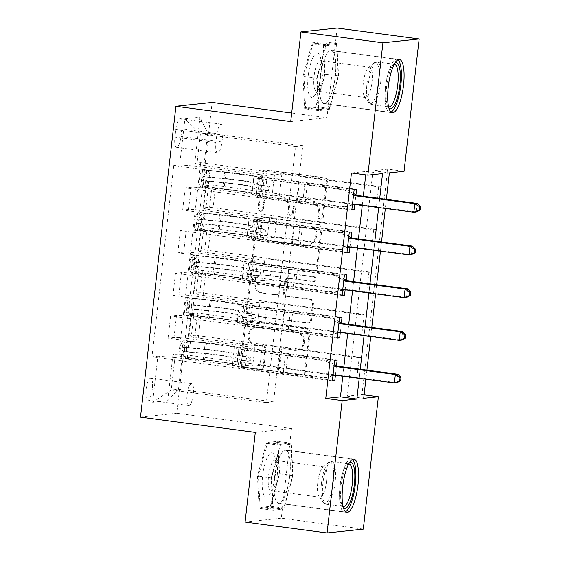 <?xml version="1.0" encoding="UTF-8"?>
<svg xmlns="http://www.w3.org/2000/svg" width="561" height="561" viewBox="0 0 561 561"><rect width="100%" height="100%" fill="white"/><g stroke="black" fill="none" stroke-linecap="round" stroke-linejoin="round"><path stroke-width="0.42" stroke-dasharray="2.81 2.1" d="M260.907 211.216A2.37 2.265 83.9 0 1 258.923 208.573L262.976 172.949A3.38 3.24 83.9 0 1 266.58 170.025L324.531 177.732A3.38 3.24 83.9 0 1 327.372 181.512L323.311 217.135A2.37 2.265 83.9 0 1 320.787 219.183A2.37 2.265 83.9 0 1 318.802 216.539L319.328 211.925A10.82 10.371 83.9 0 0 310.247 199.828L305.415 199.183A10.82 10.371 83.9 0 0 303.052 199.155A10.82 10.371 83.9 0 0 293.894 208.545L293.368 213.152A2.37 2.265 83.9 0 1 290.85 215.2A2.37 2.265 83.9 0 1 288.859 212.556L289.385 207.942A10.82 10.371 83.9 0 0 280.304 195.845L275.479 195.2A10.82 10.371 83.9 0 0 273.109 195.172A10.82 10.371 83.9 0 0 263.95 204.562L263.425 209.169A2.37 2.265 83.9 0 1 260.907 211.216M318.346 212.03A10.82 10.371 83.9 0 0 309.272 199.933L304.441 199.288A10.82 10.371 83.9 0 0 302.07 199.26A10.82 10.371 83.9 0 0 292.912 208.65L292.393 213.257A2.37 2.265 83.9 0 1 289.869 215.305A2.37 2.265 83.9 0 1 287.884 212.654L288.41 208.047A10.82 10.371 83.9 0 0 279.329 195.95L274.497 195.305A10.82 10.371 83.9 0 0 272.134 195.277A10.82 10.371 83.9 0 0 262.976 204.667L262.45 209.274A2.37 2.265 83.9 0 1 259.925 211.322A2.37 2.265 83.9 0 1 257.941 208.671L262.001 173.054A3.38 3.24 83.9 0 1 265.598 170.13L323.55 177.837A3.38 3.24 83.9 0 1 326.39 181.617L322.33 217.24A2.37 2.265 83.9 0 1 319.812 219.288A2.37 2.265 83.9 0 1 317.828 216.637L318.346 212.03L319.328 211.925M274.49 477.502A26.872 7.475 -82.4 0 1 285.668 450.055A26.872 7.475 -82.4 0 1 289.757 475.882A26.872 7.475 -82.4 0 1 278.586 503.329A26.872 7.475 -82.4 0 1 274.49 477.502M146.063 389.523A11.024 3.064 -82.4 0 1 150.65 378.268A11.024 3.064 -82.4 0 1 152.326 388.857A11.024 3.064 -82.4 0 1 147.739 400.119A11.024 3.064 -82.4 0 1 146.063 389.523M187.065 394.979A11.024 3.064 -82.4 0 1 191.652 383.717A11.024 3.064 -82.4 0 1 193.328 394.313A11.024 3.064 -82.4 0 1 188.741 405.575A11.024 3.064 -82.4 0 1 187.065 394.979M335.289 76.254A26.872 7.475 97.6 0 0 331.2 50.427A26.872 7.475 97.6 0 0 320.022 77.874A26.872 7.475 97.6 0 0 324.118 103.701A26.872 7.475 97.6 0 0 335.289 76.254M263.958 366.564A3.38 3.24 83.9 0 1 260.36 369.489L244.098 367.329A3.38 3.24 83.9 0 1 241.265 363.549L245.767 323.985A3.38 3.24 83.9 0 1 249.372 321.06L307.323 328.767A3.38 3.24 83.9 0 1 310.163 332.554L305.654 372.111A3.38 3.24 83.9 0 1 302.049 375.036L282.414 372.427A3.38 3.24 83.9 0 1 279.574 368.64L281.503 351.712A3.38 3.24 83.9 0 1 285.107 348.788L294.848 350.085A9.046 8.667 83.9 0 0 296.825 350.106A9.046 8.667 83.9 0 0 304.539 341.228A9.046 8.667 83.9 0 0 296.888 332.147L258.733 327.07A9.046 8.667 83.9 0 0 256.756 327.042A9.046 8.667 83.9 0 0 249.042 335.927A9.046 8.667 83.9 0 0 256.693 345.008L263.053 345.857A3.38 3.24 83.9 0 1 265.886 349.636L263.958 366.564L262.983 366.67A3.38 3.24 83.9 0 1 259.378 369.594L243.123 367.434A3.38 3.24 83.9 0 1 240.283 363.647L244.792 324.09A3.38 3.24 83.9 0 1 248.39 321.165L306.341 328.872A3.38 3.24 83.9 0 1 309.181 332.652L304.672 372.216A3.38 3.24 83.9 0 1 301.075 375.141L281.433 372.525A3.38 3.24 83.9 0 1 278.6 368.745L280.528 351.817A3.38 3.24 83.9 0 1 284.125 348.893L294.848 350.085M255.304 432.384L291.517 428.534L281.299 518.189L363.297 529.1M291.517 428.534L176.715 413.261L212.128 102.439M337.147 28.05L326.93 117.712L291.692 113.02M387.665 169.134L372.981 170.691L347.301 396.122L361.978 394.558L387.665 169.134L404.06 171.315M361.978 394.558L364.096 394.846M255.977 263.06A3.38 3.24 83.9 0 1 253.144 259.28L257.646 219.716A3.38 3.24 83.9 0 1 261.251 216.791L319.202 224.505A3.38 3.24 83.9 0 1 322.042 228.285L317.533 267.842A3.38 3.24 83.9 0 1 313.929 270.767L255.003 263.165A3.38 3.24 83.9 0 1 252.162 259.385L256.672 219.821A3.38 3.24 83.9 0 1 260.276 216.897L318.227 224.603A3.38 3.24 83.9 0 1 321.06 228.39L316.551 267.948A3.38 3.24 83.9 0 1 312.954 270.872L255.003 263.165M251.707 271.854L247.205 311.411A3.38 3.24 83.9 0 0 250.038 315.191L307.989 322.905A3.38 3.24 83.9 0 0 311.593 319.98L313.522 303.045A3.38 3.24 83.9 0 0 310.682 299.265L287.183 296.138A3.38 3.24 83.9 0 1 284.343 292.358L285.626 281.131A3.38 3.24 83.9 0 1 289.224 278.2L313.697 281.461A2.37 2.265 83.9 0 0 316.229 279.14A2.37 2.265 83.9 0 0 314.23 276.762L255.311 268.929A3.38 3.24 83.9 0 0 251.707 271.854L250.732 271.959L246.223 311.516L247.205 311.411M378.626 186.967L376.291 207.458L378.731 207.198L381.066 186.701L378.626 186.967L281.86 174.092L274.476 174.878L203.952 165.495L194.751 163.335L200.67 162.704L178.875 353.984L359.278 377.981L361.614 357.483L359.166 357.743L356.831 378.24L359.278 377.981M373.759 229.659L371.424 250.15L373.871 249.89L376.207 229.4L373.759 229.659L277.001 216.791L269.61 217.577L212.864 210.024A13.78 0.891 -173.5 0 1 203.089 208.047A13.78 0.891 -173.5 0 1 203.657 207.865L209.583 207.233L376.207 229.4M368.893 272.351L366.557 292.849L369.005 292.59L371.34 272.092L368.893 272.351L272.134 259.484L264.743 260.269L207.998 252.723A13.78 0.891 -173.5 0 1 198.222 250.746A13.78 0.891 -173.5 0 1 198.797 250.557L204.716 249.933L371.34 272.092M364.026 315.051L361.691 335.541L364.138 335.282L366.473 314.791L364.026 315.051L267.267 302.176L259.883 302.961L203.138 295.416A13.78 0.891 -173.5 0 1 193.363 293.438A13.78 0.891 -173.5 0 1 193.931 293.256L199.849 292.625L366.473 314.791M342.806 376.165L343.844 367.048M347.673 333.465L348.711 324.349M352.532 290.773L353.57 281.657M357.399 248.074L358.437 238.958M362.266 205.382L363.304 196.266M365.737 174.885L366.13 171.421L351.452 172.984M354.882 204.4L355.969 194.863M350.022 247.092L351.102 237.555M345.155 289.792L346.242 280.255M340.289 332.484L341.376 322.947M335.422 375.183L336.509 365.646M181.848 128.939L180.986 136.456A10.68 2.973 -82.4 0 1 176.547 147.368A10.68 2.973 -82.4 0 1 174.92 137.101L175.775 129.591A10.68 2.973 -82.4 0 1 180.221 118.68A10.68 2.973 -82.4 0 1 181.848 128.939L222.843 134.395L221.988 141.912A10.68 2.973 -82.4 0 1 217.549 152.816A10.68 2.973 -82.4 0 1 215.922 142.557L216.777 135.04A10.68 2.973 -82.4 0 1 221.216 124.135A10.68 2.973 -82.4 0 1 222.843 134.395M140.502 417.111L176.715 413.261M194.751 163.335L200.004 117.228L184.934 118.827L179.674 164.941L196.715 166.266L267.232 175.649L264.897 196.14L257.506 196.932L351.887 209.484M354.159 189.569L173.756 165.572L179.674 164.941M173.756 165.572L151.961 356.845L157.886 356.214L152.627 402.328L167.704 400.722L172.956 354.608L178.875 353.984M281.299 518.189L245.087 522.046M359.208 378.345L360.246 369.229M364.068 335.646L365.106 326.53M368.935 292.954L369.972 283.838M373.801 250.255L374.839 241.139M378.661 207.563L379.706 198.447M386.368 199.33L385.33 208.447M381.508 242.029L380.463 251.146M376.641 284.722L375.604 293.838M371.775 327.421L370.737 336.537M366.908 370.113L365.87 379.229M295.528 146.47L302.772 145.706L273.586 401.872L266.342 402.644L295.528 146.47L200.41 133.82L207.654 133.048L203.952 165.495M302.772 145.706L207.654 133.048L200.004 117.228M196.715 166.266L200.41 133.82L184.934 118.827M266.342 402.644L171.224 389.993L174.92 357.546L245.438 366.922L238.046 367.707L332.428 380.267M334.7 360.344L168.076 338.185L173.994 337.554A13.78 0.891 -173.5 0 1 191.028 338.879L247.773 346.432L245.438 366.922M337.224 338.143L170.6 315.983L176.526 315.352A13.78 0.891 -173.5 0 1 193.559 316.677L250.304 324.23L242.913 325.015L337.294 337.568M339.559 317.652L172.935 295.486L178.861 294.855A13.78 0.891 -173.5 0 1 195.894 296.187L252.639 303.732L250.304 324.23M342.091 295.451L175.467 273.284L181.392 272.653A13.78 0.891 -173.5 0 1 198.426 273.985L255.171 281.531L247.78 282.316L342.161 294.876M344.426 274.96L177.802 252.794L183.72 252.162A13.78 0.891 -173.5 0 1 200.761 253.488L257.506 261.04L255.171 281.531M346.957 252.759L180.333 230.592L186.252 229.961A13.78 0.891 -173.5 0 1 203.285 231.293L260.031 238.839L252.646 239.624L347.021 252.177M349.293 232.261L182.669 210.095L188.587 209.47A13.78 0.891 -173.5 0 1 205.621 210.796L262.366 218.341L260.031 238.839M351.824 210.059L185.2 187.893L191.119 187.269A13.78 0.891 -173.5 0 1 208.152 188.594L264.897 196.14M273.586 401.872L178.461 389.222L171.224 389.993L152.627 402.328M274.476 174.878L272.141 195.375L215.396 187.823A13.78 0.891 -173.5 0 1 205.621 185.845A13.78 0.891 -173.5 0 1 206.189 185.663L212.107 185.032L378.731 207.198M269.61 217.577L267.274 238.067L210.529 230.522A13.78 0.891 -173.5 0 1 200.754 228.544A13.78 0.891 -173.5 0 1 201.322 228.355L207.247 227.731L373.871 249.89M264.743 260.269L262.408 280.759L205.663 273.214A13.78 0.891 -173.5 0 1 195.887 271.236A13.78 0.891 -173.5 0 1 196.462 271.054L202.381 270.423L369.005 292.59M259.883 302.961L257.548 323.459L200.803 315.913A13.78 0.891 -173.5 0 1 191.028 313.936A13.78 0.891 -173.5 0 1 191.596 313.746L197.514 313.115L364.138 335.282M359.166 357.743L262.408 344.875L255.017 345.66L198.271 338.115A13.78 0.891 -173.5 0 1 188.496 336.137A13.78 0.891 -173.5 0 1 189.064 335.948L194.99 335.317L361.614 357.483M255.017 345.66L252.681 366.151L182.164 356.775L178.461 389.222L167.704 400.722M372.981 170.691L389.383 172.872M347.301 396.122L363.696 398.303M366.13 171.421L382.532 173.601M267.232 175.649L259.841 176.435L356.6 189.309M259.841 176.435L257.506 196.932M182.669 210.095L185.2 187.893M177.802 252.794L180.333 230.592M172.935 295.486L175.467 273.284M168.076 338.185L170.6 315.983M332.364 380.842L151.961 356.845M200.67 162.704L381.066 186.701M376.291 207.458L279.525 194.59L272.141 195.375M281.86 174.092L279.525 194.59M194.99 335.317L197.514 313.115M199.849 292.625L202.381 270.423M204.716 249.933L207.247 227.731M209.583 207.233L212.107 185.032M262.366 218.341L254.982 219.134L351.74 232.002M254.982 219.134L252.646 239.624M371.424 250.15L274.666 237.282L267.274 238.067M277.001 216.791L274.666 237.282M366.557 292.849L269.799 279.974L262.408 280.759M272.134 259.484L269.799 279.974M257.506 261.04L250.115 261.826L346.873 274.694M250.115 261.826L247.78 282.316M361.691 335.541L264.932 322.673L257.548 323.459M267.267 302.176L264.932 322.673M252.639 303.732L245.248 304.518L342.007 317.393M245.248 304.518L242.913 325.015M172.956 354.608L182.164 356.775M356.831 378.24L260.073 365.365L252.681 366.151M262.408 344.875L260.073 365.365M247.773 346.432L240.381 347.217L337.147 360.085M174.92 357.546L157.886 356.214M240.381 347.217L238.046 367.707M326.93 117.712L290.717 121.562M324.784 74.073L315.577 107.614L304.672 108.771L302.975 76.394L312.182 42.853L323.087 41.689L324.784 74.073L338.564 75.903L329.356 109.444L318.452 110.608L316.755 78.224L325.962 44.684L336.866 43.527L338.564 75.903M259.14 508.399L257.443 476.023L266.65 442.482L277.555 441.318L279.259 473.701L270.044 507.242L259.14 508.399L272.919 510.23L271.222 477.853L280.43 444.312L291.334 443.148L293.031 475.532L283.824 509.072L272.919 510.23M336.866 43.527L323.087 41.689M325.962 44.684L312.182 42.853M316.755 78.224L302.975 76.394M318.452 110.608L304.672 108.771M329.356 109.444L315.577 107.614M283.824 509.072L270.044 507.242M293.031 475.532L279.259 473.701M291.334 443.148L277.555 441.318M280.43 444.312L266.65 442.482M271.222 477.853L257.443 476.023M261.735 224.007A2.37 2.265 83.9 0 1 264.259 221.96L315.128 228.727A2.37 2.265 83.9 0 1 317.112 231.37L316.558 236.23A10.82 10.371 83.9 0 1 307.4 245.62A10.82 10.371 83.9 0 1 305.037 245.592L270.262 240.964A10.82 10.371 83.9 0 1 261.181 228.867L261.735 224.007L260.76 224.112A2.37 2.265 83.9 0 1 263.277 222.065L264.259 221.96M260.76 224.112L260.206 228.972A10.82 10.371 83.9 0 0 269.287 241.069L304.055 245.697A10.82 10.371 83.9 0 0 306.425 245.725A10.82 10.371 83.9 0 0 315.584 236.335L316.138 231.476A2.37 2.265 83.9 0 0 314.146 228.832L263.277 222.065M250.732 271.959A3.38 3.24 83.9 0 1 254.329 269.035L313.248 276.868A2.37 2.265 83.9 0 1 313.234 281.566A2.37 2.265 83.9 0 1 312.715 281.559L288.249 278.305A3.38 3.24 83.9 0 0 284.644 281.229L283.368 292.463A3.38 3.24 83.9 0 0 286.201 296.243L309.707 299.371A3.38 3.24 83.9 0 1 312.54 303.15L310.612 320.086A3.38 3.24 83.9 0 1 307.014 323.01L249.063 315.296A3.38 3.24 83.9 0 1 246.223 311.516M262.793 292.898A9.046 8.667 83.9 0 1 255.143 283.81A9.046 8.667 83.9 0 1 262.857 274.932A9.046 8.667 83.9 0 1 264.834 274.96L278.277 276.748A3.38 3.24 83.9 0 1 281.117 280.528L279.834 291.762A3.38 3.24 83.9 0 1 276.236 294.686L261.819 293.003A9.046 8.667 83.9 0 1 254.161 283.915A9.046 8.667 83.9 0 1 261.882 275.037A9.046 8.667 83.9 0 1 263.859 275.065L264.834 274.96M261.819 293.003L275.255 294.784A3.38 3.24 83.9 0 0 278.859 291.86L280.135 280.633A3.38 3.24 83.9 0 0 277.302 276.853L263.859 275.065M293.866 350.19A9.046 8.667 83.9 0 0 295.843 350.211A9.046 8.667 83.9 0 0 303.557 341.333A9.046 8.667 83.9 0 0 295.906 332.252L257.758 327.175A9.046 8.667 83.9 0 0 255.781 327.147A9.046 8.667 83.9 0 0 248.06 336.032A9.046 8.667 83.9 0 0 255.718 345.113L262.071 345.955A3.38 3.24 83.9 0 1 264.911 349.741L262.983 366.67M199.099 183.945L203.363 184.513L204.933 187.725L200.67 187.157L199.099 183.945L200.27 173.7L202.619 170.074L225.957 172.297A21.872 1.417 -173.5 0 1 253.923 176.848L253.179 183.356A21.872 1.417 6.5 0 0 253.186 183.342L253.046 183.812A12.573 0.813 6.5 0 0 253.046 183.819A12.573 0.813 6.5 0 0 261.966 185.628L267.288 186.336A2.069 1.978 83.9 0 1 267.274 190.438A2.069 1.978 83.9 0 1 266.819 190.431L261.503 189.723A12.573 0.813 -173.5 0 1 252.583 187.921A12.573 0.813 -173.5 0 1 252.583 187.914L251.84 194.401A12.573 0.813 6.5 0 0 251.84 194.408A12.573 0.813 6.5 0 0 260.76 196.217L342.834 207.128L345.281 206.869L305.261 201.546L307.211 184.471L304.805 184.281A7.482 0.484 -173.5 0 1 299.146 183.678L263.979 179.001A8.092 0.526 6.5 0 1 258.235 177.837L258.369 177.374A26.353 1.704 -173.5 0 0 258.369 177.353L257.632 183.847A26.353 1.704 -173.5 0 1 257.632 183.861L258.369 177.374M200.67 187.157A9.13 0.589 -173.5 0 1 206.714 187.451L222.738 188.952A26.353 1.704 -173.5 0 1 256.426 194.436A26.353 1.704 -173.5 0 1 256.419 194.45L257.029 188.419A8.092 0.526 6.5 0 0 257.029 188.426A8.092 0.526 6.5 0 0 262.772 189.59L268.088 190.298A2.069 1.978 -96.1 0 0 270.29 188.51A2.069 1.978 -96.1 0 0 268.558 186.196L263.242 185.488A8.092 0.526 -173.5 0 1 257.499 184.331A8.092 0.526 -173.5 0 1 257.499 184.324L257.632 183.861M202.619 170.074A9.13 0.589 -173.5 0 1 208.657 170.376L224.68 171.876A26.353 1.704 -173.5 0 1 258.369 177.353M225.957 172.297L225.22 178.791A21.872 1.417 6.5 0 1 253.186 183.342L253.923 176.848A21.872 1.417 -173.5 0 1 253.923 176.862L253.789 177.325A12.573 0.813 6.5 0 0 253.789 177.332A12.573 0.813 6.5 0 0 262.709 179.134L344.777 190.053L353.521 195.123M307.211 184.471L347.224 189.793L344.777 190.053M204.933 187.725L224.014 189.38A21.872 1.417 -173.5 0 1 251.973 193.931A21.872 1.417 -173.5 0 1 251.973 193.945L252.716 187.437A21.872 1.417 -173.5 0 1 252.709 187.451M256.419 194.45L256.293 194.912A8.092 0.526 6.5 0 0 256.293 194.919A8.092 0.526 6.5 0 0 262.036 196.077L297.197 200.754A7.482 0.484 6.5 0 0 302.863 201.357L305.261 201.546M203.363 184.513L204.534 174.268L200.27 173.7M206.883 170.642L204.534 174.268M257.162 187.963A26.353 1.704 6.5 0 0 257.162 187.942A26.353 1.704 6.5 0 0 223.474 182.465L207.451 180.958A9.13 0.589 6.5 0 0 202.549 180.642C201.413 179.282 201.567 177.921 203.012 176.54A9.13 0.589 -173.5 0 1 207.921 176.862L223.944 178.363A26.353 1.704 -173.5 0 1 257.632 183.847M352.455 204.506L342.834 207.128M225.22 178.791L207.731 177.171C205.698 178.461 205.543 179.829 207.268 181.266L224.751 182.886A21.872 1.417 -173.5 0 1 252.716 187.437M202.549 180.642L207.268 181.266L202.549 180.642M417.258 203.44L416.283 211.981L356.586 204.043A3.443 3.303 -96.1 0 0 355.337 204.127L354.51 204.351M352.406 204.926L345.281 206.869M347.224 189.793L353.703 193.545M221.097 214.996L220.354 221.483A21.872 1.417 6.5 0 1 248.32 226.034L249.056 219.547L248.313 226.048A21.872 1.417 6.5 0 0 248.32 226.034L248.186 226.511A12.573 0.813 6.5 0 0 248.179 226.518A12.573 0.813 6.5 0 0 257.106 228.32L262.422 229.028A2.069 1.978 83.9 0 1 262.408 233.131A2.069 1.978 83.9 0 1 261.952 233.124L256.636 232.422A12.573 0.813 -173.5 0 1 247.717 230.613A12.573 0.813 -173.5 0 1 247.717 230.606L247.85 230.15A21.872 1.417 -173.5 0 1 247.85 230.15L246.98 237.1A12.573 0.813 6.5 0 0 246.973 237.107A12.573 0.813 6.5 0 0 255.9 238.909L337.967 249.827L340.415 249.568L300.394 244.245L302.344 227.163L299.946 226.981A7.482 0.484 -173.5 0 1 294.28 226.371L259.112 221.693A8.092 0.526 6.5 0 1 253.369 220.536A8.092 0.526 6.5 0 0 253.369 220.536L253.502 220.066A26.353 1.704 -173.5 0 1 253.502 220.066L252.766 226.539A26.353 1.704 -173.5 0 1 252.766 226.56L253.502 220.066A26.353 1.704 -173.5 0 0 219.821 214.568L203.79 213.068A9.13 0.589 -173.5 0 0 197.752 212.773L221.097 214.996A21.872 1.417 -173.5 0 1 249.056 219.547A21.872 1.417 -173.5 0 1 249.056 219.561L248.923 220.017A12.573 0.813 6.5 0 0 248.923 220.024A12.573 0.813 6.5 0 0 257.843 221.833L339.91 232.745L348.661 237.815M195.803 229.849L194.239 226.644L198.503 227.212L200.074 230.417L195.803 229.849A9.13 0.589 -173.5 0 1 201.848 230.143L217.871 231.651A26.353 1.704 -173.5 0 1 251.559 237.128A26.353 1.704 -173.5 0 1 251.559 237.149L252.296 230.655A26.353 1.704 6.5 0 0 252.303 230.641L252.17 231.118A8.092 0.526 6.5 0 0 252.162 231.125A8.092 0.526 6.5 0 0 257.906 232.282L263.228 232.99A2.069 1.978 -96.1 0 0 265.43 231.202A2.069 1.978 -96.1 0 0 263.691 228.895L258.376 228.187A8.092 0.526 -173.5 0 1 252.632 227.023A8.092 0.526 -173.5 0 1 252.632 227.016L252.766 226.56M302.344 227.163L342.357 232.485L339.91 232.745M200.074 230.417L219.148 232.072A21.872 1.417 -173.5 0 1 247.113 236.623A21.872 1.417 -173.5 0 1 247.106 236.637L247.85 230.136A21.872 1.417 -173.5 0 0 219.891 225.585L219.148 232.072M251.559 237.149L251.426 237.605A8.092 0.526 6.5 0 0 251.426 237.612A8.092 0.526 6.5 0 0 257.169 238.776L292.337 243.453A7.482 0.484 6.5 0 0 297.996 244.056L300.394 244.245M194.239 226.644L195.403 216.392L197.752 212.773M198.503 227.212L199.667 216.96L195.403 216.392M202.016 213.341L199.667 216.96M251.559 237.128L252.303 230.641A26.353 1.704 6.5 0 0 218.615 225.157L202.584 223.657A9.13 0.589 6.5 0 0 197.682 223.334C196.546 221.981 196.701 220.613 198.152 219.239A9.13 0.589 -173.5 0 1 203.054 219.554L219.078 221.062A26.353 1.704 -173.5 0 1 252.766 226.539M347.589 247.198L337.967 249.827M220.354 221.483L202.872 219.863C200.831 221.153 200.677 222.521 202.402 223.965L219.891 225.585M197.682 223.334L202.402 223.965L197.682 223.334M412.391 246.139L411.423 254.68L351.726 246.735A3.443 3.303 -96.1 0 0 350.471 246.819L349.643 247.043M347.54 247.618L340.415 249.568M342.357 232.485L348.837 236.244M244.189 262.253L243.32 269.203A12.573 0.813 6.5 0 0 243.32 269.21A12.573 0.813 6.5 0 0 252.24 271.019L257.555 271.72A2.069 1.978 83.9 0 1 257.541 275.83A2.069 1.978 83.9 0 1 257.092 275.823L251.77 275.114A12.573 0.813 -173.5 0 1 242.85 273.312A12.573 0.813 -173.5 0 1 242.85 273.305L242.114 279.792A12.573 0.813 6.5 0 0 242.114 279.799A12.573 0.813 6.5 0 0 251.033 281.601L333.101 292.519L335.548 292.26L295.535 286.937L297.477 269.862L295.079 269.673A7.482 0.484 -173.5 0 1 289.42 269.07L254.252 264.392A8.092 0.526 6.5 0 1 248.509 263.228A8.092 0.526 6.5 0 0 248.509 263.228L248.642 262.765A26.353 1.704 -173.5 0 1 248.642 262.765L247.906 269.238A26.353 1.704 -173.5 0 1 247.899 269.252L248.642 262.765A26.353 1.704 -173.5 0 0 214.954 257.268L198.931 255.76A9.13 0.589 -173.5 0 0 192.886 255.465L216.23 257.688A21.872 1.417 -173.5 0 1 244.196 262.239A21.872 1.417 -173.5 0 1 244.189 262.253L244.056 262.716A12.573 0.813 6.5 0 0 244.056 262.723A12.573 0.813 6.5 0 0 252.976 264.526L335.05 275.444L343.795 280.514M190.943 272.548L189.373 269.336L193.636 269.904L195.207 273.109L190.943 272.548A9.13 0.589 -173.5 0 1 196.981 272.842L213.012 274.343A26.353 1.704 -173.5 0 1 246.7 279.827L247.436 273.354A26.353 1.704 6.5 0 0 247.436 273.333L247.303 273.81A8.092 0.526 6.5 0 0 247.303 273.817A8.092 0.526 6.5 0 0 253.046 274.981L258.362 275.689A2.069 1.978 -96.1 0 0 260.563 273.901A2.069 1.978 -96.1 0 0 258.831 271.587L253.509 270.879A8.092 0.526 -173.5 0 1 247.766 269.722A8.092 0.526 -173.5 0 1 247.766 269.715L247.899 269.252A26.353 1.704 -173.5 0 0 214.218 263.754L214.954 257.268M297.477 269.862L337.498 275.185L335.05 275.444M195.207 273.109L214.281 274.771A21.872 1.417 -173.5 0 1 242.247 279.315A21.872 1.417 -173.5 0 1 242.247 279.336M213.012 274.343L213.748 267.856A26.353 1.704 6.5 0 1 247.436 273.333L246.7 279.827A26.353 1.704 -173.5 0 1 246.693 279.841L246.56 280.304A8.092 0.526 6.5 0 0 246.56 280.311A8.092 0.526 6.5 0 0 252.303 281.468L287.47 286.145A7.482 0.484 6.5 0 0 293.137 286.748L295.535 286.937M189.373 269.336L190.537 259.091L192.886 255.465M193.636 269.904L194.8 259.659L190.537 259.091M197.149 256.033L194.8 259.659M243.453 268.747A21.872 1.417 6.5 0 0 243.453 268.726A21.872 1.417 6.5 0 0 215.487 264.182L198.005 262.562C195.964 263.852 195.81 265.213 197.535 266.657L215.024 268.277A21.872 1.417 -173.5 0 1 242.99 272.828A21.872 1.417 -173.5 0 1 242.983 272.842M342.722 289.897L333.101 292.519M213.748 267.856L197.724 266.349A9.13 0.589 6.5 0 0 192.816 266.033C191.68 264.673 191.841 263.305 193.286 261.931A9.13 0.589 -173.5 0 1 198.187 262.253L214.218 263.754M192.816 266.033L197.535 266.657L192.816 266.033M407.531 288.831L406.557 297.372L346.859 289.434A3.443 3.303 -96.1 0 0 345.604 289.518L344.784 289.742M342.68 290.317L335.548 292.26M337.498 275.185L343.97 278.936M184.506 312.035L188.769 312.596L190.34 315.808L186.077 315.24L184.506 312.035L185.677 301.783L188.019 298.164L211.364 300.387A21.872 1.417 -173.5 0 1 239.33 304.932L238.586 311.439A21.872 1.417 6.5 0 0 238.586 311.425L238.453 311.902A12.573 0.813 6.5 0 0 238.453 311.909A12.573 0.813 6.5 0 0 247.373 313.711L252.695 314.419A2.069 1.978 83.9 0 1 252.674 318.522A2.069 1.978 83.9 0 1 252.226 318.515L246.91 317.807A12.573 0.813 -173.5 0 1 237.983 316.004A12.573 0.813 -173.5 0 1 237.99 315.997L238.116 315.541A21.872 1.417 -173.5 0 1 238.116 315.541L237.247 322.484A12.573 0.813 6.5 0 0 237.247 322.498A12.573 0.813 6.5 0 0 246.167 324.3L328.241 335.219L330.681 334.959L290.668 329.63L292.618 312.554L290.212 312.365A7.482 0.484 -173.5 0 1 284.553 311.762L249.386 307.084A8.092 0.526 6.5 0 1 243.642 305.927A8.092 0.526 6.5 0 0 243.642 305.927L243.776 305.457A26.353 1.704 -173.5 0 0 243.776 305.443L243.039 311.93A26.353 1.704 -173.5 0 1 243.032 311.951L243.776 305.457M186.077 315.24A9.13 0.589 -173.5 0 1 192.121 315.534L208.145 317.042A26.353 1.704 -173.5 0 1 241.833 322.519A26.353 1.704 -173.5 0 1 241.826 322.54L242.436 316.509A8.092 0.526 6.5 0 0 242.436 316.516A8.092 0.526 6.5 0 0 248.179 317.673L253.495 318.382A2.069 1.978 -96.1 0 0 255.697 316.593A2.069 1.978 -96.1 0 0 253.965 314.286L248.649 313.578A8.092 0.526 -173.5 0 1 242.906 312.414A8.092 0.526 -173.5 0 1 242.906 312.407L243.032 311.951M188.019 298.164A9.13 0.589 -173.5 0 1 194.064 298.459L210.087 299.96A26.353 1.704 -173.5 0 1 243.776 305.443M211.364 300.387L210.627 306.874A21.872 1.417 6.5 0 1 238.586 311.425L239.33 304.932A21.872 1.417 -173.5 0 1 239.323 304.953L239.196 305.408A12.573 0.813 6.5 0 0 239.196 305.415A12.573 0.813 6.5 0 0 248.116 307.218L330.184 318.136L338.928 323.206M292.618 312.554L332.631 317.877L330.184 318.136M190.34 315.808L209.421 317.463A21.872 1.417 -173.5 0 1 237.38 322.014A21.872 1.417 -173.5 0 1 237.38 322.028L238.123 315.52A21.872 1.417 -173.5 0 0 210.158 310.976L209.421 317.463M241.826 322.54L241.7 322.996A8.092 0.526 6.5 0 0 241.7 323.003A8.092 0.526 6.5 0 0 247.443 324.167L282.604 328.844A7.482 0.484 6.5 0 0 288.27 329.447L290.668 329.63M188.769 312.596L189.941 302.351L185.677 301.783M192.29 298.733L189.941 302.351M242.569 316.046A26.353 1.704 6.5 0 0 242.569 316.032A26.353 1.704 6.5 0 0 208.881 310.549L192.858 309.048A9.13 0.589 6.5 0 0 187.956 308.725C186.82 307.372 186.974 306.004 188.419 304.63A9.13 0.589 -173.5 0 1 193.328 304.946L209.351 306.453A26.353 1.704 -173.5 0 1 243.039 311.93M337.862 332.589L328.241 335.219M210.627 306.874L193.138 305.254C191.105 306.544 190.95 307.912 192.675 309.356L210.158 310.976M187.956 308.725L192.675 309.356L187.956 308.725M402.665 331.53L401.69 340.064L341.993 332.126A3.443 3.303 -96.1 0 0 340.744 332.21L339.917 332.435M337.813 333.01L330.681 334.959M332.631 317.877L339.11 321.635M179.639 354.727L183.91 355.295L185.481 358.5L181.21 357.932L179.639 354.727L180.81 344.482L183.159 340.857L206.497 343.08A21.872 1.417 -173.5 0 1 234.463 347.631L233.72 354.131A21.872 1.417 6.5 0 0 233.727 354.117L233.593 354.594A12.573 0.813 6.5 0 0 233.586 354.601A12.573 0.813 6.5 0 0 242.513 356.403L247.829 357.112A2.069 1.978 83.9 0 1 247.815 361.221A2.069 1.978 83.9 0 1 247.359 361.214L242.043 360.506A12.573 0.813 -173.5 0 1 233.124 358.703A12.573 0.813 -173.5 0 1 233.124 358.689L233.257 358.234A21.872 1.417 -173.5 0 1 233.257 358.234L232.387 365.183A12.573 0.813 6.5 0 0 232.38 365.19A12.573 0.813 6.5 0 0 241.307 366.992L323.374 377.911L325.822 377.651L285.801 372.329L287.751 355.253L285.353 355.064A7.482 0.484 -173.5 0 1 279.687 354.461L244.519 349.784A8.092 0.526 6.5 0 1 238.776 348.619A8.092 0.526 6.5 0 0 238.776 348.619L238.909 348.157A26.353 1.704 -173.5 0 0 238.916 348.136L238.173 354.629A26.353 1.704 -173.5 0 1 238.173 354.643L238.909 348.157M181.21 357.932A9.13 0.589 -173.5 0 1 187.255 358.234L203.278 359.734A26.353 1.704 -173.5 0 1 236.966 365.218A26.353 1.704 -173.5 0 1 236.966 365.232L237.569 359.201A8.092 0.526 6.5 0 0 237.569 359.208A8.092 0.526 6.5 0 0 243.313 360.372L248.635 361.074A2.069 1.978 -96.1 0 0 250.837 359.292A2.069 1.978 -96.1 0 0 249.098 356.978L243.783 356.27A8.092 0.526 -173.5 0 1 238.039 355.113A8.092 0.526 -173.5 0 1 238.039 355.106L238.173 354.643M183.159 340.857A9.13 0.589 -173.5 0 1 189.197 341.151L205.228 342.659A26.353 1.704 -173.5 0 1 238.916 348.136M206.497 343.08L205.761 349.573A21.872 1.417 6.5 0 1 233.727 354.117L234.463 347.631A21.872 1.417 -173.5 0 1 234.463 347.645L234.33 348.108A12.573 0.813 6.5 0 0 234.33 348.115A12.573 0.813 6.5 0 0 243.25 349.917L325.317 360.835L334.068 365.905M287.751 355.253L327.764 360.576L325.317 360.835M185.481 358.5L204.555 360.162A21.872 1.417 -173.5 0 1 232.52 364.706A21.872 1.417 -173.5 0 1 232.513 364.72M236.966 365.232L236.833 365.695A8.092 0.526 6.5 0 0 242.576 366.859L277.744 371.536A7.482 0.484 6.5 0 0 283.403 372.139L285.801 372.329M183.91 355.295L185.074 345.05L180.81 344.482M187.423 341.425L185.074 345.05M237.703 358.745A26.353 1.704 6.5 0 0 237.71 358.724A26.353 1.704 6.5 0 0 204.022 353.248L187.991 351.74A9.13 0.589 6.5 0 0 183.089 351.417C181.953 350.064 182.108 348.697 183.559 347.322A9.13 0.589 -173.5 0 1 188.461 347.645L204.485 349.145A26.353 1.704 -173.5 0 1 238.173 354.629M332.996 375.288L323.374 377.911M205.761 349.573L188.279 347.953C186.238 349.237 186.084 350.604 187.809 352.049L205.291 353.668A21.872 1.417 -173.5 0 1 233.257 358.22L232.52 364.706M183.089 351.417L187.809 352.049L183.089 351.417M397.798 374.222L396.823 382.763L337.133 374.818A3.443 3.303 -96.1 0 0 335.878 374.902L335.05 375.134M332.946 375.709L325.822 377.651M327.764 360.576L334.244 364.327M388.941 108.175A23.253 6.473 -82.4 0 1 388.464 107.607A23.253 6.473 -82.4 0 1 387.679 106.106A23.253 6.473 -82.4 0 1 387.111 83.07A23.253 6.473 -82.4 0 1 394.334 63.484A23.253 6.473 -82.4 0 1 394.944 63.056M394.285 64.213A21.528 5.989 97.6 0 0 392.616 64.915A21.528 5.989 97.6 0 0 385.926 83.056A21.528 5.989 97.6 0 0 386.452 104.388A21.528 5.989 97.6 0 0 387.181 105.77A21.528 5.989 97.6 0 0 388.605 106.885M309.167 94.886A22.391 6.234 -82.4 0 1 310.296 64.803A22.391 6.234 -82.4 0 1 319.91 55.756A22.391 6.234 -82.4 0 1 320.191 56.535A22.391 6.234 -82.4 0 1 315.086 94.935A22.391 6.234 -82.4 0 1 309.167 94.886M314.742 89.234A15.329 4.264 -82.4 0 1 314.756 71.85A15.329 4.264 -82.4 0 1 320.443 60.637A15.329 4.264 -82.4 0 1 322.098 62.439A15.329 4.264 -82.4 0 1 322.287 62.972A15.329 4.264 -82.4 0 1 318.795 89.262A15.329 4.264 -82.4 0 1 316.397 91.029A15.329 4.264 -82.4 0 1 314.742 89.234M363.998 95.784A15.329 4.264 -82.4 0 1 363.626 80.595A15.329 4.264 -82.4 0 1 368.381 67.678A15.329 4.264 -82.4 0 1 369.692 67.194A15.329 4.264 -82.4 0 1 371.354 68.996A15.329 4.264 -82.4 0 1 371.333 86.373A15.329 4.264 -82.4 0 1 365.653 97.586A15.329 4.264 -82.4 0 1 364.517 96.773A15.329 4.264 -82.4 0 1 363.998 95.784M397.91 59.824A26.697 7.426 97.6 0 0 396.781 59.326A26.697 7.426 97.6 0 0 386.88 78.856A26.697 7.426 97.6 0 0 386.852 109.122A26.697 7.426 97.6 0 0 389.741 112.256A26.697 7.426 97.6 0 0 390.961 112.074M321.257 100.391A26.697 7.426 97.6 0 0 324.139 103.533A26.697 7.426 97.6 0 0 334.033 84.003A26.697 7.426 97.6 0 0 334.061 53.737A26.697 7.426 97.6 0 0 331.179 50.602A26.697 7.426 97.6 0 0 321.278 70.125A26.697 7.426 97.6 0 0 321.257 100.391M338.227 75.938L336.579 44.564L326.011 45.693L317.091 78.189L318.739 109.563L329.3 108.441L338.227 75.938L325.107 74.199L323.459 42.825L312.891 43.947L303.971 76.443L305.619 107.817L316.18 106.695L325.107 74.199M336.579 44.564L323.459 42.825M326.011 45.693L312.891 43.947M317.091 78.189L303.971 76.443M318.739 109.563L305.619 107.817M329.3 108.441L316.18 106.695M343.409 507.803A23.253 6.473 -82.4 0 1 342.932 507.235A23.253 6.473 -82.4 0 1 341.123 486.121A23.253 6.473 -82.4 0 1 348.802 463.113A23.253 6.473 -82.4 0 1 349.412 462.685M348.753 463.842A21.528 5.989 97.6 0 0 347.084 464.543A21.528 5.989 97.6 0 0 339.973 485.854A21.528 5.989 97.6 0 0 341.649 505.398A21.528 5.989 97.6 0 0 343.073 506.513M275.367 474.269A22.391 6.234 -82.4 0 1 269.553 494.557A22.391 6.234 -82.4 0 1 262.646 475.623A22.391 6.234 -82.4 0 1 268.249 455.665A22.391 6.234 -82.4 0 1 274.659 456.156A22.391 6.234 -82.4 0 1 275.367 474.269M277.246 474.999A15.329 4.264 -82.4 0 1 273.263 488.89A15.329 4.264 -82.4 0 1 270.865 490.658A15.329 4.264 -82.4 0 1 268.537 475.924A15.329 4.264 -82.4 0 1 274.911 460.265A15.329 4.264 -82.4 0 1 276.755 462.601A15.329 4.264 -82.4 0 1 277.246 474.999M326.495 481.548A15.329 4.264 -82.4 0 1 320.121 497.214A15.329 4.264 -82.4 0 1 318.985 496.394A15.329 4.264 -82.4 0 1 317.785 482.481A15.329 4.264 -82.4 0 1 322.856 467.306A15.329 4.264 -82.4 0 1 324.167 466.822A15.329 4.264 -82.4 0 1 326.495 481.548M352.378 459.452A26.697 7.426 97.6 0 0 351.249 458.954A26.697 7.426 97.6 0 0 340.141 486.226A26.697 7.426 97.6 0 0 344.209 511.884A26.697 7.426 97.6 0 0 345.429 511.702M289.707 475.882A26.697 7.426 97.6 0 0 285.647 450.224A26.697 7.426 97.6 0 0 274.539 477.502A26.697 7.426 97.6 0 0 278.607 503.154A26.697 7.426 97.6 0 0 289.707 475.882M280.479 445.315L271.559 477.818L273.207 509.192L283.768 508.063L292.695 475.567L291.047 444.193L280.479 445.315L267.359 443.576L258.439 476.072L260.087 507.446L270.647 506.324L279.574 473.821L277.926 442.447L267.359 443.576M271.559 477.818L258.439 476.072M273.207 509.192L260.087 507.446M283.768 508.063L270.647 506.324M292.695 475.567L279.574 473.821M291.047 444.193L277.926 442.447M257.941 208.671L258.923 208.573M317.828 216.637L318.802 216.539M287.884 212.654L288.859 212.556M191.028 338.879L193.559 316.677M195.894 296.187L198.426 273.985M200.761 253.488L203.285 231.293M205.621 210.796L208.152 188.594M212.864 210.024L215.396 187.823M207.998 252.723L210.529 230.522M203.138 295.416L205.663 273.214M198.271 338.115L200.803 315.913M203.657 207.865L206.189 185.663M188.587 209.47L191.119 187.269M183.72 252.162L186.252 229.961M198.797 250.557L201.322 228.355M178.861 294.855L181.392 272.653M193.931 293.256L196.462 271.054M173.994 337.554L176.526 315.352M189.064 335.948L191.596 313.746M216.777 135.04L175.775 129.591M215.922 142.557L174.92 137.101M221.988 141.912L180.986 136.456M262.976 204.667L263.95 204.562M274.497 195.305L275.479 195.2M279.329 195.95L280.304 195.845M288.41 208.047L289.385 207.942M292.393 213.257L293.368 213.152M292.912 208.65L293.894 208.545M304.441 199.288L305.415 199.183M309.272 199.933L310.247 199.828M322.33 217.24L323.311 217.135M326.39 181.617L327.372 181.512M323.55 177.837L324.531 177.732M265.598 170.13L266.58 170.025M262.001 173.054L262.976 172.949M262.45 209.274L263.425 209.169M312.954 270.872L313.929 270.767M316.551 267.948L317.533 267.842M321.06 228.39L322.042 228.285M318.227 224.603L319.202 224.505M260.276 216.897L261.251 216.791M256.672 219.821L257.646 219.716M252.162 259.385L253.144 259.28M314.146 228.832L315.128 228.727M316.138 231.476L317.112 231.37M315.584 236.335L316.558 236.23M304.055 245.697L305.037 245.592M269.287 241.069L270.262 240.964M260.206 228.972L261.181 228.867M249.063 315.296L250.038 315.191M307.014 323.01L307.989 322.905M310.612 320.086L311.593 319.98M312.54 303.15L313.522 303.045M309.707 299.371L310.682 299.265M286.201 296.243L287.183 296.138M283.368 292.463L284.343 292.358M284.644 281.229L285.626 281.131M288.249 278.305L289.224 278.2M312.715 281.559L313.697 281.461M313.248 276.868L314.23 276.762M254.329 269.035L255.311 268.929M277.302 276.853L278.277 276.748M280.135 280.633L281.117 280.528M278.859 291.86L279.834 291.762M275.255 294.784L276.236 294.686M264.911 349.741L265.886 349.636M262.071 345.955L263.053 345.857M255.718 345.113L256.693 345.008M257.758 327.175L258.733 327.07M295.906 332.252L296.888 332.147M284.125 348.893L285.107 348.788M280.528 351.817L281.503 351.712M278.6 368.745L279.574 368.64M281.433 372.525L282.414 372.427M301.075 375.141L302.049 375.036M304.672 372.216L305.654 372.111M309.181 332.652L310.163 332.554M306.341 328.872L307.323 328.767M248.39 321.165L249.372 321.06M244.792 324.09L245.767 323.985M240.283 363.647L241.265 363.549M243.123 367.434L244.098 367.329M259.378 369.594L260.36 369.489M268.558 186.196L267.288 186.336M200.628 187.072L202.556 170.165M206.82 170.733L204.891 187.64M223.944 178.363L224.68 171.876M263.242 185.488L263.979 179.001M297.197 200.754L299.146 183.678M262.036 196.077L262.772 189.59M262.709 179.134L261.966 185.628M261.503 189.723L260.76 196.217M257.499 184.324L258.235 177.837L257.499 184.331M256.293 194.912L257.029 188.419L256.293 194.919M253.789 177.325L253.046 183.812M252.583 187.914L251.84 194.401M222.738 188.952L223.474 182.465M224.751 182.886L224.014 189.38M207.921 176.862L208.657 170.376M209.933 170.796L209.197 177.283M206.714 187.451L207.451 180.958M208.727 181.385L207.991 187.872M302.863 201.357L304.805 184.281M354.145 204.302L356.586 204.043M353.893 204.281L355.337 204.127M207.731 177.171L203.012 176.54M268.088 190.298L266.819 190.431M263.691 228.895L262.422 229.028M195.768 229.772L197.689 212.864M201.953 213.425L200.032 230.34M219.078 221.062L219.821 214.568M258.376 228.187L259.112 221.693M292.337 243.453L294.28 226.371M257.169 238.776L257.906 232.282M257.843 221.833L257.106 228.32M256.636 232.422L255.9 238.909M252.632 227.016L253.376 220.529L252.632 227.023M251.426 237.605L252.17 231.118L251.426 237.612M248.923 220.017L248.186 226.511L248.923 220.024M247.717 230.606L246.98 237.1L247.717 230.613M217.871 231.651L218.615 225.157M203.054 219.554L203.79 213.068M205.067 213.489L204.33 219.982M201.848 230.143L202.584 223.657M203.86 224.077L203.124 230.571M297.996 244.056L299.946 226.981M349.279 246.994L351.726 246.735M349.033 246.973L350.471 246.819M202.872 219.863L198.152 219.239M263.228 232.99L261.952 233.124M258.831 271.587L257.555 271.72M190.901 272.464L192.83 255.557M197.093 256.125L195.165 273.032M216.23 257.688L215.487 264.182M253.509 270.879L254.252 264.392M287.47 286.145L289.42 269.07M252.303 281.468L253.046 274.981M252.976 264.526L252.24 271.019M251.77 275.114L251.033 281.601M247.766 269.715L248.509 263.221L247.766 269.722M246.56 280.304L247.303 273.81L246.56 280.311M244.056 262.716L243.32 269.203L244.056 262.723M242.85 273.305L242.114 279.792L242.85 273.312M215.024 268.277L214.281 274.771M198.187 262.253L198.931 255.76M200.207 256.188L199.464 262.674M196.981 272.842L197.724 266.349M199.001 266.777L198.257 273.263M293.137 286.748L295.079 269.673M344.412 289.693L346.859 289.434M344.166 289.665L345.604 289.518M198.005 262.562L193.286 261.931M258.362 275.689L257.092 275.823M253.965 314.286L252.695 314.419M186.035 315.163L187.963 298.249M192.227 298.817L190.298 315.724M209.351 306.453L210.087 299.96M248.649 313.578L249.386 307.084M282.604 328.844L284.553 311.762M247.443 324.167L248.179 317.673M248.116 307.218L247.373 313.711M246.91 317.807L246.167 324.3M242.906 312.407L243.642 305.92L242.906 312.414M241.7 322.996L242.436 316.509L241.7 323.003M239.196 305.408L238.453 311.902L239.196 305.415M237.99 315.997L237.247 322.484M208.145 317.042L208.881 310.549M193.328 304.946L194.064 298.459M195.34 298.88L194.597 305.373M192.121 315.534L192.858 309.048M194.134 309.469L193.391 315.962M288.27 329.447L290.212 312.365M339.545 332.385L341.993 332.126M339.3 332.364L340.744 332.21M193.138 305.254L188.419 304.63M253.495 318.382L252.226 318.515M249.098 356.978L247.829 357.112M181.168 357.855L183.096 340.948M187.36 341.516L185.439 358.423M204.485 349.145L205.228 342.659M243.783 356.27L244.519 349.784M277.744 371.536L279.687 354.461M242.576 366.859L243.313 360.372M243.25 349.917L242.513 356.403M242.043 360.506L241.307 366.992M238.039 355.106L238.783 348.612L238.039 355.113M236.833 365.695L237.569 359.201L236.833 365.695M234.33 348.108L233.593 354.594L234.33 348.115M233.124 358.689L232.387 365.183L233.124 358.703M203.278 359.734L204.022 353.248M205.291 353.668L204.555 360.162M188.461 347.645L189.197 341.151M190.474 341.579L189.737 348.065M187.255 358.234L187.991 351.74M189.267 352.168L188.531 358.654M283.403 372.139L285.353 355.064M334.686 375.085L337.133 374.818M334.44 375.057L335.878 374.902M188.279 347.953L183.559 347.322M248.635 361.074L247.359 361.214M369.362 102.116A21.528 5.989 -82.4 0 1 369.383 77.706A21.528 5.989 -82.4 0 1 377.371 61.955A21.528 5.989 -82.4 0 1 379.692 64.487A21.528 5.989 -82.4 0 1 379.671 88.897A21.528 5.989 -82.4 0 1 371.691 104.641A21.528 5.989 -82.4 0 1 369.362 102.116M377.904 64.887A20.827 5.792 97.6 0 0 373.871 63.105A20.827 5.792 97.6 0 0 367.406 80.651A20.827 5.792 97.6 0 0 367.911 101.282A20.827 5.792 97.6 0 0 368.612 102.621A20.827 5.792 97.6 0 0 377.244 91.359A20.827 5.792 97.6 0 0 377.904 64.887M335.113 482.278A21.528 5.989 -82.4 0 1 326.158 504.269A21.528 5.989 -82.4 0 1 322.884 483.575A21.528 5.989 -82.4 0 1 331.839 461.584A21.528 5.989 -82.4 0 1 335.113 482.278M321.46 483.344A20.827 5.792 97.6 0 0 323.08 502.249A20.827 5.792 97.6 0 0 333.29 482.081A20.827 5.792 97.6 0 0 328.339 462.734A20.827 5.792 97.6 0 0 321.46 483.344M353.893 459.129L285.668 450.055M191.652 383.717L150.65 378.268M399.425 59.508L331.2 50.427M392.335 112.775L324.118 103.701M203.089 208.047L205.621 185.845M198.222 250.746L200.754 228.544M193.363 293.438L195.887 271.236M188.496 336.137L191.028 313.936M221.216 124.135L180.221 118.68M217.549 152.816L176.547 147.368M188.741 405.575L147.739 400.119M346.81 512.403L278.586 503.329M272.134 195.277L273.109 195.172M290.388 215.312L291.362 215.207M302.07 199.26L303.052 199.155M320.331 219.295L321.306 219.19M264.862 170.116L265.837 170.011M260.444 211.329L261.426 211.224M313.69 270.886L314.672 270.781M259.533 216.89L260.514 216.784M262.758 222.058L263.74 221.953M306.425 245.725L307.4 245.62M307.751 323.017L308.732 322.912M287.505 278.298L288.487 278.193M313.234 281.566L314.209 281.468M261.882 275.037L262.857 274.932M275.998 294.798L276.973 294.693M253.593 269.021L254.575 268.915M255.781 327.147L256.756 327.042M295.843 350.211L296.825 350.106M283.389 348.879L284.364 348.781M301.811 375.148L302.793 375.05M247.653 321.158L248.628 321.053M260.122 369.601L261.096 369.503M253.046 183.819L253.789 177.332M251.84 194.408L252.583 187.921M257.162 187.942L256.426 194.436M353.388 204.288L355.835 204.029M268.544 190.305L267.274 190.438M348.521 246.987L350.969 246.728M263.677 232.997L262.408 233.131M244.196 262.239L243.453 268.726M242.99 272.828L242.247 279.315M343.662 289.679L346.109 289.42M258.817 275.689L257.541 275.83M237.247 322.498L237.983 316.004M242.569 316.032L241.833 322.519M338.795 332.378L341.242 332.119M253.951 318.389L252.674 318.522M237.71 358.724L236.966 365.218M333.928 375.071L336.376 374.811M249.084 361.081L247.815 361.221M392.616 64.915L394.334 63.484M369.692 67.194L320.443 60.637M394.46 64.227L377.371 61.955C375.007 62.306 373.843 62.692 373.871 63.105L368.381 67.678M389.741 112.256L324.139 103.533M396.781 59.326L331.179 50.602M364.517 96.773L368.612 102.621C368.479 103.014 369.503 103.687 371.691 104.641L388.78 106.92M365.653 97.586L316.397 91.029M322.287 62.972L320.191 56.535M318.795 89.262L315.086 94.935M387.181 105.77L388.464 107.607M341.649 505.398L342.932 507.235M273.263 488.89L269.553 494.557M320.121 497.214L270.865 490.658M343.248 506.541L326.158 504.269C323.97 503.315 322.947 502.642 323.08 502.249L318.985 496.394M351.249 458.954L285.647 450.224M344.209 511.884L278.607 503.154M322.856 467.306L328.339 462.734C328.311 462.32 329.475 461.934 331.839 461.584L348.928 463.856M324.167 466.822L274.911 460.265M276.755 462.601L274.659 456.156M347.084 464.543L348.802 463.113"/><path stroke-width="0.84" d="M342.715 486.576A26.872 7.475 -82.4 0 1 353.893 459.129A26.872 7.475 -82.4 0 1 357.981 484.956A26.872 7.475 -82.4 0 1 346.81 512.403A26.872 7.475 -82.4 0 1 342.715 486.576M388.247 86.955A26.872 7.475 -82.4 0 1 399.425 59.508A26.872 7.475 -82.4 0 1 403.513 85.328A26.872 7.475 -82.4 0 1 392.335 112.775A26.872 7.475 -82.4 0 1 388.247 86.955M291.692 113.02L212.128 102.439L175.916 106.288L140.502 417.111L255.304 432.384L245.087 522.046L327.091 532.95L342.168 400.596L356.845 399.032L359.208 378.345M175.916 106.288L290.717 121.562L300.934 31.9L337.147 28.05L419.144 38.954L404.06 171.315L389.383 172.872L386.368 199.33M364.096 394.846L378.38 396.746L363.297 529.1L327.091 532.95M379.706 198.447L382.532 173.601L367.855 175.165L351.452 172.984L325.766 398.415L340.45 396.851L342.806 376.165M343.844 367.048L347.673 333.465M348.711 324.349L352.532 290.773M353.57 281.657L357.399 248.074M358.437 238.958L362.266 205.382M363.304 196.266L365.737 174.885M355.969 194.863L356.6 189.309L354.159 189.569L351.824 210.059L354.264 209.8L354.882 204.4M351.102 237.555L351.74 232.002L349.293 232.261L346.957 252.759L349.405 252.492L350.022 247.092M346.242 280.255L346.873 274.694L344.426 274.96L342.091 295.451L344.538 295.191L345.155 289.792M341.376 322.947L342.007 317.393L339.559 317.652L337.224 338.143L339.671 337.883L340.289 332.484M336.509 365.646L337.147 360.085L334.7 360.344L332.364 380.842L334.812 380.582L335.422 375.183M300.934 31.9L382.932 42.811L419.144 38.954M325.766 398.415L342.168 400.596M367.855 175.165L382.932 42.811M360.246 369.229L364.068 335.646M365.106 326.53L368.935 292.954M369.972 283.838L373.801 250.255M374.839 241.139L378.661 207.563M365.87 379.229L363.696 398.303L378.38 396.746M385.33 208.447L381.508 242.029M380.463 251.146L376.641 284.722M375.604 293.838L371.775 327.421M370.737 336.537L366.908 370.113M340.45 396.851L356.845 399.032M351.887 209.484L354.264 209.8M347.021 252.177L349.405 252.492M342.161 294.876L344.538 295.191M337.294 337.568L339.671 337.883M332.428 380.267L334.812 380.582M420.105 210.066L420.498 206.651L419.516 206.757L419.13 210.172L420.105 210.066L416.283 211.981L413.836 212.24L354.145 204.302A3.443 3.303 -96.1 0 0 352.89 204.386L352.455 204.506M419.13 210.172L413.836 212.24L414.81 203.706L417.258 203.44L357.56 195.501A3.443 3.303 -96.1 0 1 356.368 195.095L353.703 193.545M353.521 195.123L353.921 195.354A3.443 3.303 -96.1 0 0 355.113 195.761L414.81 203.706L419.516 206.757M354.51 204.351L352.406 204.926M420.498 206.651L417.258 203.44M415.245 252.759L415.631 249.343L414.656 249.449L414.263 252.864L415.245 252.759L411.423 254.68L408.976 254.939L349.279 246.994A3.443 3.303 -96.1 0 0 348.023 247.078L347.589 247.198M414.263 252.864L408.976 254.939L409.944 246.398L412.391 246.139L352.694 238.194A3.443 3.303 -96.1 0 1 351.502 237.787L348.837 236.244M348.661 237.815L349.054 238.046A3.443 3.303 -96.1 0 0 350.253 238.46L409.944 246.398L414.656 249.449M349.643 247.043L347.54 247.618M415.631 249.343L412.391 246.139M410.379 295.458L410.764 292.043L409.789 292.141L409.397 295.563L410.379 295.458L406.557 297.372L404.109 297.632L344.412 289.693A3.443 3.303 -96.1 0 0 343.164 289.778L342.722 289.897M409.397 295.563L404.109 297.632L405.084 289.09L407.531 288.831L347.834 280.893A3.443 3.303 -96.1 0 1 346.635 280.479L343.97 278.936M343.795 280.514L344.188 280.745A3.443 3.303 -96.1 0 0 345.387 281.152L405.084 289.09L409.789 292.141M344.784 289.742L342.68 290.317M410.764 292.043L407.531 288.831M405.512 338.15L405.905 334.735L404.923 334.84L404.537 338.255L405.512 338.15L401.69 340.064L399.243 340.331L339.545 332.385A3.443 3.303 -96.1 0 0 338.297 332.47L337.862 332.589M404.537 338.255L399.243 340.331L400.217 331.789L402.665 331.53L342.967 323.585A3.443 3.303 -96.1 0 1 341.775 323.178L339.11 321.635M338.928 323.206L339.328 323.438A3.443 3.303 -96.1 0 0 340.52 323.844L400.217 331.789L404.923 334.84M339.917 332.435L337.813 333.01M405.905 334.735L402.665 331.53M400.645 380.849L401.038 377.427L400.056 377.532L399.67 380.947L400.645 380.849L396.823 382.763L394.383 383.023L334.686 375.085A3.443 3.303 -96.1 0 0 333.43 375.169L332.996 375.288M399.67 380.947L394.383 383.023L395.351 374.482L397.798 374.222L338.101 366.284A3.443 3.303 -96.1 0 1 336.909 365.87L334.244 364.327M334.068 365.905L334.461 366.13A3.443 3.303 -96.1 0 0 335.66 366.543L395.351 374.482L400.056 377.532M335.05 375.134L332.946 375.709M401.038 377.427L397.798 374.222M394.944 63.056A23.253 6.473 -82.4 0 1 398.836 65.476A23.253 6.473 -82.4 0 1 398.324 94.101A23.253 6.473 -82.4 0 1 388.941 108.175M388.605 106.885A21.528 5.989 97.6 0 0 388.78 106.92A21.528 5.989 97.6 0 0 396.76 91.17A21.528 5.989 97.6 0 0 396.781 66.759A21.528 5.989 97.6 0 0 394.46 64.227A21.528 5.989 97.6 0 0 394.285 64.213M390.961 112.074A26.697 7.426 97.6 0 0 400.021 90.658A26.697 7.426 97.6 0 0 399.663 62.46A26.697 7.426 97.6 0 0 397.91 59.824M349.412 462.685A23.253 6.473 -82.4 0 1 354.335 484.718A23.253 6.473 -82.4 0 1 343.409 507.803M343.073 506.513A21.528 5.989 97.6 0 0 343.248 506.541A21.528 5.989 97.6 0 0 352.203 484.55A21.528 5.989 97.6 0 0 348.928 463.856A21.528 5.989 97.6 0 0 348.753 463.842M345.429 511.702A26.697 7.426 97.6 0 0 355.309 484.613A26.697 7.426 97.6 0 0 352.378 459.452M353.921 195.354L356.368 195.095M355.113 195.761L357.56 195.501M352.89 204.386L353.893 204.281M349.054 238.046L351.502 237.787M350.253 238.46L352.694 238.194M348.023 247.078L349.033 246.973M344.188 280.745L346.635 280.479M345.387 281.152L347.834 280.893M343.164 289.778L344.166 289.665M339.328 323.438L341.775 323.178M340.52 323.844L342.967 323.585M338.297 332.47L339.3 332.364M334.461 366.13L336.909 365.87M335.66 366.543L338.101 366.284M333.43 375.169L334.44 375.057"/></g></svg>

